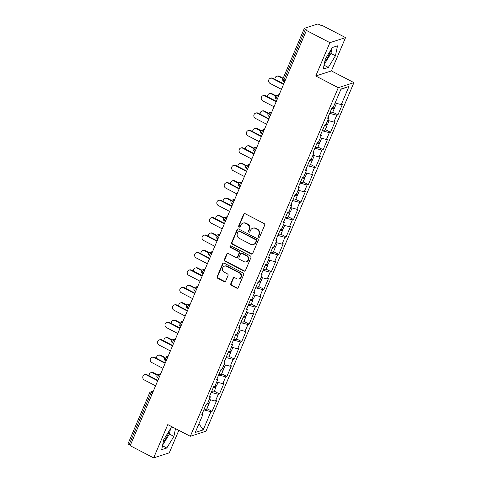 <?xml version="1.0" encoding="UTF-8"?>
<svg xmlns="http://www.w3.org/2000/svg" width="482" height="482" viewBox="0 0 482 482"><rect width="100%" height="100%" fill="white"/><g stroke="black" fill="none" stroke-linecap="round" stroke-linejoin="round"><path stroke-width="0.72" d="M258.671 237.24A0.862 0.801 -108 0 0 259.738 236.855L264.684 225.196A1.235 1.145 -108 0 0 264.1 223.552L245.151 213.695A1.235 1.145 -108 0 0 243.633 214.243L238.686 225.907A0.862 0.801 -108 0 0 239.693 227.112A0.862 0.801 -108 0 0 240.163 226.673L240.801 225.16A3.952 3.651 -108 0 1 242.952 223.154A3.952 3.651 -108 0 1 245.657 223.401L247.236 224.22A3.952 3.651 -108 0 1 249.116 229.486L248.477 230.999A0.862 0.801 -108 0 0 249.477 232.203A0.862 0.801 -108 0 0 249.947 231.764L250.586 230.251A3.952 3.651 -108 0 1 252.737 228.245A3.952 3.651 -108 0 1 255.448 228.492L257.027 229.318A3.952 3.651 -108 0 1 258.9 234.577L258.262 236.09A0.862 0.801 -108 0 0 258.671 237.24M252.737 228.245L253.195 228.1A3.952 3.651 -108 0 1 255.9 228.348L257.478 229.167A3.952 3.651 -108 0 1 259.358 234.433L258.72 235.939A0.862 0.801 -108 0 0 259.479 237.18M244.543 213.568A1.235 1.145 -108 0 0 244.091 214.098L239.144 225.757A0.862 0.801 -108 0 0 239.903 226.998M242.952 223.154L243.404 223.009A3.952 3.651 -108 0 1 246.115 223.256L247.694 224.076A3.952 3.651 -108 0 1 249.574 229.342L248.929 230.848A0.862 0.801 -108 0 0 249.694 232.089M163.205 442.319A9.815 2.723 117.5 0 0 167.881 434.541A9.815 2.723 117.5 0 0 169.122 430.908M330.664 50.339A9.815 2.723 -62.5 0 1 329.423 53.966A9.815 2.723 -62.5 0 1 324.748 61.75M230.782 283.723A1.235 1.145 -108 0 0 231.372 285.368L236.686 288.134A1.235 1.145 -108 0 0 238.204 287.579L243.699 274.632A1.235 1.145 -108 0 0 243.115 272.987L224.166 263.13A1.235 1.145 -108 0 0 222.648 263.684L217.153 276.632A1.235 1.145 -108 0 0 217.737 278.277L224.16 281.615A1.235 1.145 -108 0 0 225.678 281.066L228.028 275.523A1.235 1.145 -108 0 0 227.444 273.878L224.263 272.222A3.302 3.055 -108 0 1 224.485 266.148A3.302 3.055 -108 0 1 226.751 266.353L239.223 272.842A3.302 3.055 -108 0 1 239 278.915A3.302 3.055 -108 0 1 236.734 278.71L234.656 277.632A1.235 1.145 -108 0 0 233.137 278.18L230.782 283.723L231.24 283.573A1.235 1.145 -108 0 0 231.824 285.217L237.138 287.983A1.235 1.145 -108 0 0 237.753 288.109M315.758 75.987L331.405 70.914L345.546 37.602L329.899 42.669L315.758 75.987L338.274 87.7L190.306 436.294L167.79 424.582L153.65 457.9L130.164 445.687L306.419 30.456L307.106 30.233L305.389 29.342L283.892 79.988L285.121 80.633M329.899 42.669L306.419 30.456M251.17 254.002A1.235 1.145 -108 0 0 252.689 253.454L258.189 240.5A1.235 1.145 -108 0 0 257.599 238.855L238.656 229.004A1.235 1.145 -108 0 0 237.138 229.553L231.643 242.5A1.235 1.145 -108 0 0 232.228 244.145L251.17 254.002L251.628 253.851A1.235 1.145 -108 0 0 252.237 253.978M250.941 257.569L245.446 270.516A1.235 1.145 -108 0 1 243.928 271.065L224.986 261.214A1.235 1.145 -108 0 1 224.395 259.569L226.751 254.026A1.235 1.145 -108 0 1 228.269 253.478L235.951 257.472A1.235 1.145 -108 0 0 237.469 256.924L239.03 253.243A1.235 1.145 -108 0 0 238.445 251.598L230.444 247.441A0.862 0.801 -108 0 1 230.504 245.85A0.862 0.801 -108 0 1 231.095 245.904L250.357 255.924A1.235 1.145 -108 0 1 250.941 257.569M338.274 87.7L353.921 82.627L205.947 431.221L190.306 436.294M206.886 408.646L212.086 411.351L216.593 400.729L215.406 401.114L209.26 399.464M212.086 411.351L210.899 411.736L203.187 429.902L195.252 432.474L202.964 414.309L201.777 414.689L206.284 404.073L207.471 403.687L210.369 396.867L209.182 397.252L213.689 386.63L214.876 386.245L217.768 379.424L216.587 379.81L221.093 369.188L222.28 368.802L225.172 361.982L223.985 362.368L228.498 351.746L229.679 351.366L232.577 344.546L231.39 344.925L235.897 334.309L237.084 333.924L239.982 327.103L238.795 327.489L243.302 316.867L244.488 316.481L247.38 309.661L246.2 310.047L250.706 299.424L251.893 299.039L254.785 292.219L253.598 292.604L258.111 281.982L259.292 281.596L262.19 274.782L261.003 275.162L265.51 264.546L266.697 264.16L269.595 257.34L268.408 257.725L272.914 247.103L274.101 246.718L276.993 239.897L275.812 240.283L280.319 229.661L281.506 229.275L284.398 222.455L283.211 222.841L287.724 212.219L288.905 211.833L291.803 205.019L290.616 205.398L295.123 194.776L296.31 194.397L299.208 187.576L298.021 187.962L302.527 177.34L303.714 176.954L306.606 170.134L305.425 170.52L309.932 159.897L311.119 159.512L314.011 152.692L312.824 153.077L317.337 142.455L318.518 142.07L321.416 135.249L320.229 135.635L324.735 125.013L325.922 124.633L328.82 117.813L327.633 118.198L332.14 107.576L333.327 107.191L341.039 89.019L348.974 86.447L341.262 104.618L335.117 102.967M332.743 112.149L337.942 114.855L342.449 104.233L341.262 104.618M337.942 114.855L336.755 115.24L333.857 122.06L327.718 120.41M325.338 129.592L330.538 132.297L335.044 121.675L333.857 122.06M330.538 132.297L329.351 132.677L326.453 139.497L320.313 137.852M317.939 147.034L323.133 149.733L327.639 139.117L326.453 139.497M323.133 149.733L321.946 150.119L319.054 156.939L312.908 155.294M310.535 164.476L315.728 167.176L320.241 156.554L319.054 156.939M315.728 167.176L314.541 167.561L311.649 174.382L305.504 172.731M303.13 181.913L308.329 184.618L312.836 173.996L311.649 174.382M308.329 184.618L307.142 185.004L304.244 191.824L298.099 190.173M295.725 199.355L300.925 202.06L305.431 191.438L304.244 191.824M300.925 202.06L299.738 202.44L296.84 209.26L290.7 207.615M288.326 216.798L293.52 219.497L298.027 208.881L296.84 209.26M293.52 219.497L292.333 219.882L289.441 226.703L283.296 225.058M280.922 234.24L286.115 236.939L290.628 226.317L289.441 226.703M286.115 236.939L284.928 237.325L282.036 244.145L275.891 242.494M273.517 251.676L278.71 254.382L283.223 243.759L282.036 244.145M278.71 254.382L277.53 254.767L274.632 261.587L268.486 259.937M266.112 269.119L271.312 271.824L275.818 261.202L274.632 261.587M271.312 271.824L270.125 272.21L267.227 279.024L261.087 277.379M258.714 286.561L263.907 289.26L268.414 278.644L267.227 279.024M263.907 289.26L262.72 289.646L259.828 296.466L253.683 294.821M251.309 304.003L256.502 306.703L261.015 296.081L259.828 296.466M256.502 306.703L255.315 307.088L252.423 313.909L246.278 312.258M243.904 321.44L249.098 324.145L253.61 313.523L252.423 313.909M249.098 324.145L247.917 324.531L245.019 331.351L238.873 329.7M236.499 338.882L241.699 341.587L246.206 330.965L245.019 331.351M241.699 341.587L240.512 341.973L237.614 348.787L231.474 347.142M229.101 356.325L234.294 359.03L238.801 348.408L237.614 348.787M234.294 359.03L233.107 359.409L230.215 366.23L224.07 364.585M221.696 373.767L226.889 376.466L231.396 365.844L230.215 366.23M226.889 376.466L225.703 376.852L222.811 383.672L216.665 382.027M214.291 391.203L219.485 393.908L223.997 383.286L222.811 383.672M219.485 393.908L218.304 394.294L215.406 401.114M209.676 396.077L210.369 396.867M218.304 394.294L211.243 392.402M217.081 378.635L217.768 379.424M225.703 376.852L218.641 374.96M224.485 361.199L225.172 361.982M233.107 359.409L226.046 357.517M231.89 343.756L232.577 344.546M240.512 341.973L233.451 340.075M239.289 326.314L239.982 327.103M247.917 324.531L240.855 322.633M246.694 308.872L247.38 309.661M255.315 307.088L248.254 305.196M254.098 291.435L254.785 292.219M262.72 289.646L255.659 287.754M261.503 273.993L262.19 274.782M270.125 272.21L263.064 270.312M268.902 256.551L269.595 257.34M277.53 254.767L270.468 252.869M276.307 239.108L276.993 239.897M284.928 237.325L277.867 235.433M283.711 221.666L284.398 222.455M292.333 219.882L285.272 217.991M291.116 204.229L291.803 205.019M299.738 202.44L292.676 200.548M298.515 186.787L299.208 187.576M307.142 185.004L300.081 183.106M305.919 169.345L306.606 170.134M314.541 167.561L307.48 165.669M313.324 151.902L314.011 152.692M321.946 150.119L314.885 148.227M320.729 134.466L321.416 135.249M329.351 132.677L322.289 130.785M328.128 117.024L328.82 117.813M336.755 115.24L329.694 113.342M345.546 37.602L322.06 25.383L321.38 25.606L319.662 24.715A1.886 0.494 23 0 0 317.373 24.1L304.461 28.287A1.886 0.494 23 0 0 304.335 28.384A1.886 0.494 23 0 0 305.389 29.342M348.974 86.447L340.925 89.297M153.65 457.9L169.29 452.827L178.84 430.33M130.369 445.211L129.134 444.573A1.886 0.494 -157 0 1 128.079 443.615L149.577 392.969A1.886 0.494 -157 0 0 150.631 393.927L129.134 444.573M331.405 70.914L353.921 82.627M202.277 413.52L202.964 414.309M210.899 411.736L203.838 409.839M203.187 429.902L198.952 423.762M335.448 55.816L337.49 45.85L332.405 47.501L325.284 59.111L323.247 69.077L328.326 67.432L335.448 55.816L330.947 53.472L332.05 48.08M173.098 427.347L170.863 428.07L163.741 439.68L161.705 449.646L166.784 448.001L173.906 436.385L175.502 428.594M238.048 228.878A1.235 1.145 -108 0 0 237.596 229.408L232.095 242.356A1.235 1.145 -108 0 0 232.686 244L251.628 253.851M256.201 240.946A0.862 0.801 -108 0 0 255.791 239.789L239.162 231.143A0.862 0.801 -108 0 0 238.096 231.529L237.421 233.119A3.952 3.651 -108 0 0 239.301 238.379L250.664 244.296A3.952 3.651 -108 0 0 253.375 244.543A3.952 3.651 -108 0 0 255.526 242.536L256.201 240.946L256.659 240.795A0.862 0.801 -108 0 0 256.243 239.644L255.791 239.789M238.566 231.089L239.024 230.938A0.862 0.801 -108 0 1 239.62 230.992L256.243 239.644M253.375 244.543L253.833 244.392A3.952 3.651 -108 0 0 255.984 242.386L255.526 242.536M256.659 240.795L255.984 242.386M227.661 253.351A1.235 1.145 -108 0 0 227.203 253.875L224.853 259.418A1.235 1.145 -108 0 0 225.437 261.063L244.386 270.92A1.235 1.145 -108 0 0 244.995 271.041M236.801 257.551L237.252 257.4A1.235 1.145 -108 0 0 237.927 256.773L239.488 253.098A1.235 1.145 -108 0 0 238.897 251.453L230.902 247.29L230.444 247.441M230.745 245.814A0.862 0.801 -108 0 0 230.902 247.29M243.922 261.618A3.302 3.055 -108 0 0 248.248 258.967A3.302 3.055 -108 0 0 246.416 255.749L242.024 253.46A1.235 1.145 -108 0 0 240.506 254.014L238.945 257.689A1.235 1.145 -108 0 0 239.53 259.334L243.922 261.618M246.188 261.828L246.645 261.678A3.302 3.055 -108 0 0 246.874 255.599L246.416 255.749M241.175 253.387L241.633 253.237A1.235 1.145 -108 0 1 242.476 253.315L246.874 255.599M234.041 277.505A1.235 1.145 -108 0 0 233.589 278.03L231.24 283.573M239 278.915L239.452 278.771A3.302 3.055 -108 0 0 239.681 272.692L239.223 272.842M224.485 266.148L224.943 265.998A3.302 3.055 -108 0 1 227.209 266.203L239.681 272.692M223.558 263.009A1.235 1.145 -108 0 0 223.106 263.534L217.611 276.481A1.235 1.145 -108 0 0 218.195 278.126L224.618 281.47A1.235 1.145 -108 0 0 225.227 281.59M324.181 64.504L330.947 53.472M324.043 65.197L328.326 67.432M162.639 445.073L169.405 434.047L170.508 428.655M169.405 434.047L173.906 436.385M162.5 445.772L166.784 448.001M276.728 76.216L277.319 76.023A2.832 2.615 72 0 1 279.259 76.204L278.668 76.397A2.832 2.615 -108 0 0 275.017 79.349M336.484 103.335L334.966 106.914A4.151 1.085 -157 0 1 333.363 107.112M283 78.65L278.668 76.397M333.689 107.161A4.151 1.085 -157 0 1 334.4 108.251A4.151 1.085 -157 0 1 331.863 108.233M334.4 108.251L332.574 112.559A4.151 1.085 -157 0 1 330.031 112.541M332.062 107.757A2.518 0.657 23 0 0 332.893 107.613A2.518 0.657 23 0 0 332.839 107.347M283.175 78.235L279.259 76.204M270.39 78.271L270.98 78.078A2.832 2.615 72 0 1 272.92 78.259L272.33 78.452A2.832 2.615 -108 0 0 268.625 80.723A2.832 2.615 -108 0 0 270.191 83.482L281.434 89.327M272.92 78.259L283.741 83.886M272.33 78.452L283.567 84.296M269.324 93.659L269.92 93.466A2.832 2.615 72 0 1 271.86 93.641L271.264 93.833A2.832 2.615 -108 0 0 267.612 96.786M329.079 120.777L327.567 124.35A4.151 1.085 -157 0 1 325.959 124.549M275.638 96.111L271.264 93.833M326.284 124.603A4.151 1.085 -157 0 1 326.995 125.694A4.151 1.085 -157 0 1 324.458 125.675M326.995 125.694L325.169 129.995A4.151 1.085 -157 0 1 322.633 129.977M324.657 125.2A2.518 0.657 23 0 0 325.489 125.055A2.518 0.657 23 0 0 325.44 124.79M275.951 95.773L271.86 93.641M261.919 111.101L262.515 110.908A2.832 2.615 72 0 1 264.455 111.083L263.865 111.276A2.832 2.615 -108 0 0 260.208 114.228M321.681 138.22L320.162 141.792A4.151 1.085 -157 0 1 318.554 141.991M268.233 113.553L263.865 111.276M318.879 142.039A4.151 1.085 -157 0 1 319.59 143.136A4.151 1.085 -157 0 1 317.054 143.118M319.59 143.136L317.765 147.438A4.151 1.085 -157 0 1 315.228 147.42M317.258 142.642A2.518 0.657 23 0 0 318.084 142.497A2.518 0.657 23 0 0 318.036 142.232M268.546 113.21L264.455 111.083M254.52 128.543L255.111 128.351A2.832 2.615 72 0 1 257.051 128.525L256.46 128.718A2.832 2.615 -108 0 0 252.809 131.67M314.276 155.656L312.758 159.235A4.151 1.085 -157 0 1 311.149 159.434M260.828 130.99L256.46 128.718M311.48 159.482A4.151 1.085 -157 0 1 312.191 160.578A4.151 1.085 -157 0 1 309.649 160.56M312.191 160.578L310.36 164.88A4.151 1.085 -157 0 1 307.823 164.862M309.854 160.078A2.518 0.657 23 0 0 310.685 159.934A2.518 0.657 23 0 0 310.631 159.669M261.142 130.652L257.051 128.525M247.115 145.98L247.706 145.787A2.832 2.615 72 0 1 249.646 145.968L249.055 146.16A2.832 2.615 -108 0 0 245.404 149.113M306.871 173.098L305.353 176.677A4.151 1.085 -157 0 1 303.75 176.876M253.43 148.432L249.055 146.16M304.076 176.924A4.151 1.085 -157 0 1 304.787 178.015A4.151 1.085 -157 0 1 302.25 177.997M304.787 178.015L302.961 182.323A4.151 1.085 -157 0 1 300.419 182.304M302.449 177.521A2.518 0.657 23 0 0 303.28 177.376A2.518 0.657 23 0 0 303.226 177.111M253.737 148.095L249.646 145.968M239.711 163.422L240.307 163.229A2.832 2.615 72 0 1 242.247 163.41L241.651 163.597A2.832 2.615 -108 0 0 238 166.549M299.467 190.541L297.954 194.113A4.151 1.085 -157 0 1 296.346 194.312M246.025 165.874L241.651 163.597M296.671 194.367A4.151 1.085 -157 0 1 297.382 195.457A4.151 1.085 -157 0 1 294.845 195.439M297.382 195.457L295.556 199.759A4.151 1.085 -157 0 1 293.02 199.741M295.044 194.963A2.518 0.657 23 0 0 295.876 194.818A2.518 0.657 23 0 0 295.828 194.553M246.332 165.537L242.247 163.41M262.985 95.713L263.576 95.52A2.832 2.615 72 0 1 265.522 95.701L264.925 95.894A2.832 2.615 -108 0 0 261.22 98.165A2.832 2.615 -108 0 0 262.792 100.925L274.029 106.769M265.522 95.701L276.337 101.328M264.925 95.894L276.162 101.738M255.581 113.156L256.177 112.963A2.832 2.615 72 0 1 258.117 113.137L257.521 113.33A2.832 2.615 -108 0 0 253.821 115.608A2.832 2.615 -108 0 0 255.388 118.361L266.624 124.211M258.117 113.137L268.932 118.765M257.521 113.33L268.763 119.175M248.176 130.598L248.772 130.405A2.832 2.615 72 0 1 250.712 130.58L250.122 130.773A2.832 2.615 -108 0 0 246.416 133.05A2.832 2.615 -108 0 0 247.983 135.804L259.22 141.648M250.712 130.58L261.533 136.207M250.122 130.773L261.358 136.617M240.777 148.034L241.368 147.847A2.832 2.615 72 0 1 243.308 148.022L242.717 148.215A2.832 2.615 -108 0 0 239.012 150.486A2.832 2.615 -108 0 0 240.578 153.246L251.821 159.09M243.308 148.022L254.128 153.65M242.717 148.215L253.954 154.059M233.372 165.477L233.963 165.284A2.832 2.615 72 0 1 235.903 165.465L235.312 165.657A2.832 2.615 -108 0 0 231.607 167.929A2.832 2.615 -108 0 0 233.18 170.688L244.416 176.532M235.903 165.465L246.724 171.092M235.312 165.657L246.549 171.502M232.306 180.864L232.902 180.672A2.832 2.615 72 0 1 234.842 180.846L234.246 181.039A2.832 2.615 -108 0 0 230.595 183.991M292.068 207.983L290.55 211.556A4.151 1.085 -157 0 1 288.941 211.755M238.62 183.317L234.246 181.039M289.266 211.803A4.151 1.085 -157 0 1 289.977 212.899A4.151 1.085 -157 0 1 287.441 212.881M289.977 212.899L288.152 217.201A4.151 1.085 -157 0 1 285.615 217.183M287.646 212.405A2.518 0.657 23 0 0 288.471 212.261A2.518 0.657 23 0 0 288.423 211.996M238.933 182.973L234.842 180.846M225.968 182.919L226.564 182.726A2.832 2.615 72 0 1 228.504 182.901L227.908 183.094A2.832 2.615 -108 0 0 224.208 185.371A2.832 2.615 -108 0 0 225.775 188.125L237.011 193.975M228.504 182.901L239.319 188.528M227.908 183.094L239.144 188.944M224.907 198.307L225.498 198.114A2.832 2.615 72 0 1 227.438 198.289L226.847 198.482A2.832 2.615 -108 0 0 223.196 201.434M284.663 225.425L283.145 228.998A4.151 1.085 -157 0 1 281.536 229.197M231.215 200.753L226.847 198.482M281.868 229.245A4.151 1.085 -157 0 1 282.579 230.342A4.151 1.085 -157 0 1 280.036 230.324M282.579 230.342L280.747 234.644A4.151 1.085 -157 0 1 278.21 234.626M280.241 229.842A2.518 0.657 23 0 0 281.072 229.703A2.518 0.657 23 0 0 281.018 229.432M231.529 200.416L227.438 198.289M218.563 200.361L219.159 200.169A2.832 2.615 72 0 1 221.099 200.343L220.509 200.536A2.832 2.615 -108 0 0 216.804 202.814A2.832 2.615 -108 0 0 218.37 205.567L229.607 211.411M221.099 200.343L231.92 205.971M220.509 200.536L231.746 206.38M217.503 215.743L218.093 215.55A2.832 2.615 72 0 1 220.033 215.731L219.443 215.924A2.832 2.615 -108 0 0 215.791 218.876M277.258 242.862L275.74 246.441A4.151 1.085 -157 0 1 274.131 246.639M223.817 218.195L219.443 215.924M274.463 246.688A4.151 1.085 -157 0 1 275.174 247.778A4.151 1.085 -157 0 1 272.637 247.76M275.174 247.778L273.348 252.086A4.151 1.085 -157 0 1 270.806 252.068M272.836 247.284A2.518 0.657 23 0 0 273.668 247.139A2.518 0.657 23 0 0 273.613 246.874M224.124 217.858L220.033 215.731M211.164 217.798L211.755 217.611A2.832 2.615 72 0 1 213.695 217.786L213.104 217.978A2.832 2.615 -108 0 0 209.399 220.25A2.832 2.615 -108 0 0 210.965 223.009L222.208 228.854M213.695 217.786L224.516 223.413M213.104 217.978L224.341 223.823M210.098 233.186L210.688 232.993A2.832 2.615 72 0 1 212.634 233.174L212.038 233.36A2.832 2.615 -108 0 0 208.387 236.319M269.854 260.304L268.341 263.877A4.151 1.085 -157 0 1 266.733 264.076M216.412 235.638L212.038 233.36M267.058 264.13A4.151 1.085 -157 0 1 267.769 265.221A4.151 1.085 -157 0 1 265.233 265.202M267.769 265.221L265.944 269.528A4.151 1.085 -157 0 1 263.407 269.51M265.431 264.726A2.518 0.657 23 0 0 266.263 264.582A2.518 0.657 23 0 0 266.209 264.317M216.719 235.3L212.634 233.174M203.759 235.24L204.35 235.047A2.832 2.615 72 0 1 206.29 235.228L205.7 235.421A2.832 2.615 -108 0 0 201.994 237.692A2.832 2.615 -108 0 0 203.567 240.452L214.803 246.296M206.29 235.228L217.111 240.855M205.7 235.421L216.936 241.265M202.693 250.628L203.29 250.435A2.832 2.615 72 0 1 205.23 250.61L204.633 250.803A2.832 2.615 -108 0 0 200.982 253.755M262.455 277.746L260.937 281.319A4.151 1.085 -157 0 1 259.328 281.518M209.007 253.08L204.633 250.803M259.653 281.566A4.151 1.085 -157 0 1 260.364 282.663A4.151 1.085 -157 0 1 257.828 282.645M260.364 282.663L258.539 286.965A4.151 1.085 -157 0 1 256.002 286.947M258.033 282.169A2.518 0.657 23 0 0 258.858 282.024A2.518 0.657 23 0 0 258.81 281.759M209.321 252.737L205.23 250.61M196.355 252.682L196.951 252.49A2.832 2.615 72 0 1 198.891 252.664L198.295 252.857A2.832 2.615 -108 0 0 194.595 255.135A2.832 2.615 -108 0 0 196.162 257.888L207.399 263.738M198.891 252.664L209.706 258.298M198.295 252.857L209.531 258.707M195.294 268.07L195.885 267.878A2.832 2.615 72 0 1 197.825 268.052L197.234 268.245A2.832 2.615 -108 0 0 193.583 271.197M255.05 295.189L253.532 298.762A4.151 1.085 -157 0 1 251.923 298.961M201.603 270.516L197.234 268.245M252.255 299.009A4.151 1.085 -157 0 1 252.966 300.105A4.151 1.085 -157 0 1 250.423 300.087M252.966 300.105L251.134 304.407A4.151 1.085 -157 0 1 248.598 304.389M250.628 299.605A2.518 0.657 23 0 0 251.459 299.467A2.518 0.657 23 0 0 251.405 299.195M201.916 270.179L197.825 268.052M188.95 270.125L189.547 269.932A2.832 2.615 72 0 1 191.487 270.107L190.896 270.3A2.832 2.615 -108 0 0 187.191 272.577A2.832 2.615 -108 0 0 188.757 275.33L199.994 281.175M191.487 270.107L202.307 275.734M190.896 270.3L202.133 276.144M187.89 285.507L188.48 285.314A2.832 2.615 72 0 1 190.42 285.495L189.83 285.687A2.832 2.615 -108 0 0 186.179 288.64M247.646 312.625L246.127 316.204A4.151 1.085 -157 0 1 244.519 316.403M194.204 287.959L189.83 285.687M244.85 316.451A4.151 1.085 -157 0 1 245.561 317.542A4.151 1.085 -157 0 1 243.024 317.524M245.561 317.542L243.735 321.849A4.151 1.085 -157 0 1 241.193 321.831M243.223 317.048A2.518 0.657 23 0 0 244.055 316.903A2.518 0.657 23 0 0 244 316.638M194.511 287.621L190.42 285.495M181.551 287.567L182.142 287.374A2.832 2.615 72 0 1 184.082 287.549L183.491 287.742A2.832 2.615 -108 0 0 179.786 290.013A2.832 2.615 -108 0 0 181.353 292.773L192.595 298.617M184.082 287.549L194.903 293.177M183.491 287.742L194.728 293.586M180.485 302.949L181.075 302.756A2.832 2.615 72 0 1 183.021 302.937L182.425 303.13A2.832 2.615 -108 0 0 178.774 306.082M240.241 330.068L238.729 333.64A4.151 1.085 -157 0 1 237.12 333.845M186.799 305.401L182.425 303.13M237.445 333.893A4.151 1.085 -157 0 1 238.156 334.984A4.151 1.085 -157 0 1 235.62 334.966M238.156 334.984L236.331 339.292A4.151 1.085 -157 0 1 233.794 339.274M235.819 334.49A2.518 0.657 23 0 0 236.65 334.345A2.518 0.657 23 0 0 236.596 334.08M187.106 305.064L183.021 302.937M174.147 305.004L174.737 304.811A2.832 2.615 72 0 1 176.677 304.992L176.087 305.184A2.832 2.615 -108 0 0 172.381 307.456A2.832 2.615 -108 0 0 173.954 310.215L185.19 316.059M176.677 304.992L187.498 310.619M176.087 305.184L187.323 311.029M173.08 320.391L173.677 320.199A2.832 2.615 72 0 1 175.617 320.373L175.02 320.566A2.832 2.615 -108 0 0 171.369 323.518M232.842 347.51L231.324 351.083A4.151 1.085 -157 0 1 229.715 351.282M179.394 322.844L175.02 320.566M230.041 351.336A4.151 1.085 -157 0 1 230.751 352.426A4.151 1.085 -157 0 1 228.215 352.408M230.751 352.426L228.926 356.728A4.151 1.085 -157 0 1 226.389 356.71M228.42 351.932A2.518 0.657 23 0 0 229.245 351.788A2.518 0.657 23 0 0 229.197 351.523M179.708 322.5L175.617 320.373M166.742 322.446L167.338 322.253A2.832 2.615 72 0 1 169.278 322.434L168.682 322.621A2.832 2.615 -108 0 0 164.983 324.898A2.832 2.615 -108 0 0 166.549 327.652L177.786 333.502M169.278 322.434L180.093 328.061M168.682 322.621L179.919 328.471M165.681 337.834L166.272 337.641A2.832 2.615 72 0 1 168.212 337.816L167.622 338.009A2.832 2.615 -108 0 0 163.97 340.961M225.437 364.952L223.919 368.525A4.151 1.085 -157 0 1 222.31 368.724M171.99 340.28L167.622 338.009M222.642 368.772A4.151 1.085 -157 0 1 223.347 369.869A4.151 1.085 -157 0 1 220.81 369.851M223.347 369.869L221.521 374.171A4.151 1.085 -157 0 1 218.985 374.153M221.015 369.369A2.518 0.657 23 0 0 221.847 369.23A2.518 0.657 23 0 0 221.792 368.959M172.303 339.943L168.212 337.816M159.337 339.888L159.934 339.696A2.832 2.615 72 0 1 161.874 339.87L161.283 340.063A2.832 2.615 -108 0 0 157.578 342.341A2.832 2.615 -108 0 0 159.144 345.094L170.381 350.938M161.874 339.87L172.695 345.498M161.283 340.063L172.52 345.907M158.277 355.27L158.867 355.077A2.832 2.615 72 0 1 160.807 355.258L160.217 355.451A2.832 2.615 -108 0 0 156.566 358.403M218.033 382.389L216.514 385.968A4.151 1.085 -157 0 1 214.906 386.166M164.591 357.722L160.217 355.451M215.237 386.215A4.151 1.085 -157 0 1 215.948 387.305A4.151 1.085 -157 0 1 213.412 387.287M215.948 387.305L214.116 391.613A4.151 1.085 -157 0 1 211.58 391.595M213.61 386.811A2.518 0.657 23 0 0 214.442 386.666A2.518 0.657 23 0 0 214.388 386.401M164.898 357.385L160.807 355.258M151.938 357.331L152.529 357.138A2.832 2.615 72 0 1 154.469 357.313L153.879 357.505A2.832 2.615 -108 0 0 150.173 359.783A2.832 2.615 -108 0 0 151.74 362.536L162.982 368.381M154.469 357.313L165.29 362.94M153.879 357.505L165.115 363.35M150.872 372.713L151.462 372.52A2.832 2.615 72 0 1 153.409 372.7L152.812 372.893A2.832 2.615 -108 0 0 149.161 375.846M210.628 399.831L209.116 403.41A4.151 1.085 -157 0 1 207.507 403.609M157.186 375.165L152.812 372.893M207.832 403.657A4.151 1.085 -157 0 1 208.543 404.747A4.151 1.085 -157 0 1 206.007 404.729M208.543 404.747L206.718 409.055A4.151 1.085 -157 0 1 204.181 409.037M206.206 404.253A2.518 0.657 23 0 0 207.037 404.109A2.518 0.657 23 0 0 206.983 403.844M157.493 374.827L153.409 372.7M144.534 374.767L145.124 374.574A2.832 2.615 72 0 1 147.064 374.755L146.474 374.948A2.832 2.615 -108 0 0 142.768 377.219A2.832 2.615 -108 0 0 144.341 379.979L155.578 385.823M147.064 374.755L157.885 380.382M146.474 374.948L157.71 380.792M282.964 78.934A1.886 0.494 23 0 0 282.838 79.03A1.886 0.494 23 0 0 283.892 79.988A1.886 0.524 117.5 0 0 283.705 81.44A1.886 1.886 0 0 1 282.838 79.03L304.335 28.384M151.866 394.565L150.631 393.927A1.886 0.524 -62.5 0 1 152.029 392.029L152.776 392.414M278.945 95.189L277.885 95.532L278.632 95.918M276.487 97.43A1.886 0.524 -62.5 0 1 277.885 95.532A1.886 1.747 72 0 0 276.59 95.412A1.886 1.886 0 0 0 276.3 98.882A1.886 0.524 117.5 0 1 276.487 97.43M275.565 96.37A1.886 1.747 72 0 1 276.59 95.412L279.211 94.562M271.541 112.625L270.48 112.975L271.227 113.36M264.136 130.068L263.076 130.411L263.823 130.803M256.731 147.51L255.671 147.854L256.424 148.245M249.333 164.952L248.272 165.296L249.019 165.681M241.928 182.395L240.867 182.738L241.615 183.124M234.523 199.831L233.463 200.175L234.21 200.566M227.118 217.274L226.058 217.617L226.811 218.009M219.72 234.716L218.659 235.059L219.406 235.451M212.315 252.158L211.255 252.502L212.002 252.887M204.91 269.595L203.85 269.938L204.597 270.33M197.506 287.037L196.445 287.38L197.198 287.772M190.107 304.479L189.046 304.823L189.794 305.214M182.702 321.922L181.642 322.265L182.389 322.651M175.297 339.358L174.237 339.702L174.984 340.093M167.893 356.801L166.832 357.144L167.585 357.536M160.494 374.243L159.434 374.586L160.181 374.978M153.089 391.685L152.029 392.029A1.886 1.747 72 0 0 150.733 391.908A1.886 1.886 0 0 0 149.577 392.969M269.083 114.873A1.886 0.524 -62.5 0 1 270.48 112.975A1.886 1.747 72 0 0 269.185 112.854A1.886 1.886 0 0 0 268.896 116.325A1.886 0.524 117.5 0 1 269.083 114.873M268.161 113.812A1.886 1.747 72 0 1 269.185 112.854L271.806 112.005M261.678 132.309A1.886 0.524 -62.5 0 1 263.076 130.411A1.886 1.747 72 0 0 261.78 130.297A1.886 1.886 0 0 0 261.491 133.767A1.886 0.524 117.5 0 1 261.678 132.309M260.756 131.255A1.886 1.747 72 0 1 261.78 130.297L264.401 129.447M254.279 149.751A1.886 0.524 -62.5 0 1 255.671 147.854A1.886 1.747 72 0 0 254.382 147.733A1.886 1.886 0 0 0 254.092 151.203A1.886 0.524 117.5 0 1 254.279 149.751M253.351 148.697A1.886 1.747 72 0 1 254.382 147.733L256.996 146.89M246.874 167.194A1.886 0.524 -62.5 0 1 248.272 165.296A1.886 1.747 72 0 0 246.977 165.175A1.886 1.886 0 0 0 246.688 168.646A1.886 0.524 117.5 0 1 246.874 167.194M245.953 166.133A1.886 1.747 72 0 1 246.977 165.175L249.598 164.326M239.47 184.636A1.886 0.524 -62.5 0 1 240.867 182.738A1.886 1.747 72 0 0 239.572 182.618A1.886 1.886 0 0 0 239.283 186.088A1.886 0.524 117.5 0 1 239.47 184.636M238.548 183.576A1.886 1.747 72 0 1 239.572 182.618L242.193 181.768M232.065 202.078A1.886 0.524 -62.5 0 1 233.463 200.175A1.886 1.747 72 0 0 232.167 200.06A1.886 1.886 0 0 0 231.878 203.531A1.886 0.524 117.5 0 1 232.065 202.078M231.143 201.018A1.886 1.747 72 0 1 232.167 200.06L234.788 199.211M224.666 219.515A1.886 0.524 -62.5 0 1 226.058 217.617A1.886 1.747 72 0 0 224.769 217.496A1.886 1.886 0 0 0 224.479 220.967A1.886 0.524 117.5 0 1 224.666 219.515M223.738 218.46A1.886 1.747 72 0 1 224.769 217.496L227.383 216.653M217.262 236.957A1.886 0.524 -62.5 0 1 218.659 235.059A1.886 1.747 72 0 0 217.364 234.939A1.886 1.886 0 0 0 217.075 238.409A1.886 0.524 117.5 0 1 217.262 236.957M216.34 235.897A1.886 1.747 72 0 1 217.364 234.939L219.985 234.089M209.857 254.4A1.886 0.524 -62.5 0 1 211.255 252.502A1.886 1.747 72 0 0 209.959 252.381A1.886 1.886 0 0 0 209.67 255.852A1.886 0.524 117.5 0 1 209.857 254.4M208.935 253.339A1.886 1.747 72 0 1 209.959 252.381L212.58 251.532M202.452 271.842A1.886 0.524 -62.5 0 1 203.85 269.938A1.886 1.747 72 0 0 202.554 269.824A1.886 1.886 0 0 0 202.265 273.294A1.886 0.524 117.5 0 1 202.452 271.842M201.53 270.782A1.886 1.747 72 0 1 202.554 269.824L205.175 268.974M195.053 289.278A1.886 0.524 -62.5 0 1 196.445 287.38A1.886 1.747 72 0 0 195.156 287.266A1.886 1.886 0 0 0 194.867 290.73A1.886 0.524 117.5 0 1 195.053 289.278M194.126 288.224A1.886 1.747 72 0 1 195.156 287.266L197.771 286.416M187.649 306.721A1.886 0.524 -62.5 0 1 189.046 304.823A1.886 1.747 72 0 0 187.751 304.702A1.886 1.886 0 0 0 187.462 308.173A1.886 0.524 117.5 0 1 187.649 306.721M186.727 305.66A1.886 1.747 72 0 1 187.751 304.702L190.372 303.853M180.244 324.163A1.886 0.524 -62.5 0 1 181.642 322.265A1.886 1.747 72 0 0 180.346 322.145A1.886 1.886 0 0 0 180.057 325.615A1.886 0.524 117.5 0 1 180.244 324.163M179.322 323.103A1.886 1.747 72 0 1 180.346 322.145L182.967 321.295M172.839 341.605A1.886 0.524 -62.5 0 1 174.237 339.702A1.886 1.747 72 0 0 172.942 339.587A1.886 1.886 0 0 0 172.652 343.057A1.886 0.524 117.5 0 1 172.839 341.605M171.917 340.545A1.886 1.747 72 0 1 172.942 339.587L175.562 338.738M165.44 359.042A1.886 0.524 -62.5 0 1 166.832 357.144A1.886 1.747 72 0 0 165.543 357.029A1.886 1.886 0 0 0 165.254 360.494A1.886 0.524 117.5 0 1 165.44 359.042M164.513 357.987A1.886 1.747 72 0 1 165.543 357.029L168.158 356.18M158.036 376.484A1.886 0.524 -62.5 0 1 159.434 374.586A1.886 1.747 72 0 0 158.138 374.466A1.886 1.886 0 0 0 157.849 377.936A1.886 0.524 117.5 0 1 158.036 376.484M157.114 375.424A1.886 1.747 72 0 1 158.138 374.466L160.759 373.616M149.709 392.866A1.886 1.747 72 0 1 150.733 391.908L153.354 391.059M259.358 234.433L258.9 234.577M257.478 229.167L257.027 229.318M255.9 228.348L255.448 228.492M248.929 230.848L248.477 230.999M249.574 229.342L249.116 229.486M247.694 224.076L247.236 224.22M246.115 223.256L245.657 223.401M239.144 225.757L238.686 225.907M244.091 214.098L243.633 214.243M258.72 235.939L258.262 236.09M232.686 244L232.228 244.145M232.095 242.356L231.643 242.5M237.596 229.408L237.138 229.553M239.62 230.992L239.162 231.143M244.386 270.92L243.928 271.065M225.437 261.063L224.986 261.214M224.853 259.418L224.395 259.569M227.203 253.875L226.751 254.026M237.927 256.773L237.469 256.924M239.488 253.098L239.03 253.243M238.897 251.453L238.445 251.598M242.476 253.315L242.024 253.46M233.589 278.03L233.137 278.18M227.209 266.203L226.751 266.353M224.618 281.47L224.16 281.615M218.195 278.126L217.737 278.277M217.611 276.481L217.153 276.632M223.106 263.534L222.648 263.684M237.138 287.983L236.686 288.134M231.824 285.217L231.372 285.368M284.585 81.898L283.705 81.44M277.18 99.34L276.3 98.882M269.775 116.783L268.896 116.325M262.377 134.225L261.491 133.767M254.972 151.661L254.092 151.203M247.567 169.104L246.688 168.646M240.163 186.546L239.283 186.088M232.764 203.988L231.878 203.531M225.359 221.425L224.479 220.967M217.954 238.867L217.075 238.409M210.55 256.31L209.67 255.852M203.151 273.752L202.265 273.294M195.746 291.188L194.867 290.73M188.342 308.631L187.462 308.173M180.937 326.073L180.057 325.615M173.538 343.515L172.652 343.057M166.133 360.952L165.254 360.494M158.729 378.394L157.849 377.936"/></g></svg>
